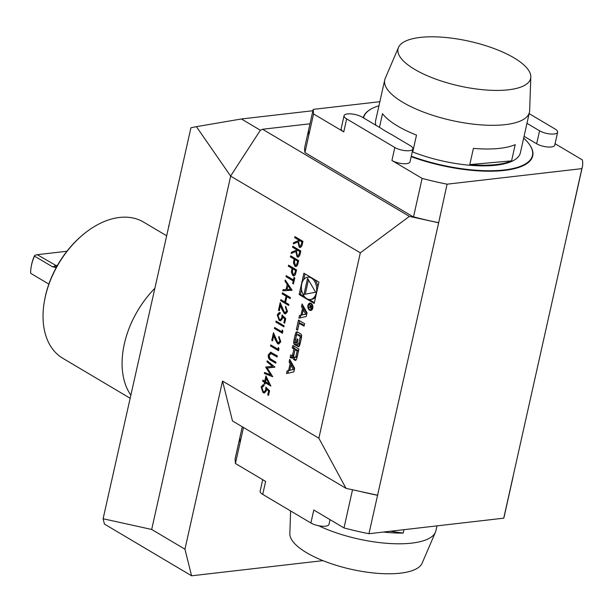 <?xml version="1.0" encoding="UTF-8"?>
<svg xmlns="http://www.w3.org/2000/svg" width="613" height="613" viewBox="0 0 613 613"><rect width="100%" height="100%" fill="white"/><g stroke="black" fill="none" stroke-linecap="round" stroke-linejoin="round"><path stroke-width="0.92" d="M292.799 246.234L300.822 251.001L299.634 255.782L298.14 257.131L297.083 256.862L295.811 251.545L291.167 253.514L291.451 252.257L296.087 250.28L296.278 249.453L292.57 247.254L292.799 246.234M288.57 265.161L296.592 269.927L295.397 274.67L293.979 275.919L292.884 275.635L291.351 272.157L292.041 268.379L288.34 266.18L288.57 265.161M292.072 290.156L282.838 290.777L283.091 289.673L286.033 289.52L287.19 284.371L284.999 281.122L285.252 280.011L292.072 290.156M286.7 311.059L285.436 307.328L285.666 306.308L287.512 311.596L285.528 313.902L284.363 313.611L281.988 309.603L280.486 305.496L279.306 310.776L278.478 310.285L280.202 302.569L284.524 312.553L285.267 312.737L286.961 311.029L285.436 307.328M276.072 321.059L284.103 325.825L283.873 326.844L275.842 322.078L276.072 321.059M279.965 341.188L278.7 337.456L278.93 336.437L280.777 341.732L278.792 344.031L277.628 343.74L275.26 339.74L273.75 335.625L272.57 340.905L271.743 340.414L273.467 332.706L277.789 342.682L278.532 342.866L280.225 341.157L278.7 337.456M277.176 356.812L271.252 353.532L269.13 355.249L269.935 358.505L275.965 362.214L275.735 363.233L270.892 360.352C268.892 359.417 268.027 357.571 268.295 354.82L270.777 352.276L277.367 355.954L277.137 356.973L270.685 353.41M270.325 352.26L270.777 352.276M265.919 375.869L270.869 386.06L265.314 382.765L265.015 384.075L264.195 383.585L264.487 382.274L262.632 381.179L262.862 380.16L264.716 381.255L265.919 375.869M299.136 294.501L314.193 303.443L318.952 282.141L303.895 273.206L299.136 294.501L300.424 294.355L304.63 296.845M222.534 381.056L318.867 438.234L346.031 488.354L232.496 420.962L222.534 381.056L184.95 549.194L191.593 575.799L104.425 524.061L103.099 518.744L190.927 127.772L196.413 126.661L230.664 176.13L360.314 252.832L409.384 216.389L438.655 222.764L368.949 533.724L503.733 518.177L512.33 479.734A137.695 46.419 -167.4 0 0 512.797 478.071L504.208 516.506A137.695 46.419 -167.4 0 1 503.733 518.177M318.867 438.234L360.314 252.832M103.099 518.744L151.687 529.456L230.664 176.13M151.687 529.456L184.95 549.194M293.834 371.899L294.654 368.229L289.704 359.318L289.114 361.961L290.118 363.777L288.6 370.559L287.114 370.888L286.524 373.532L293.834 371.899M296.347 359.609A13.072 8.843 -96.6 0 0 297.144 357.095L298.929 349.111L292.799 345.471L292.24 347.977L293.934 348.981L292.623 354.843A1.172 0.797 -96.6 0 1 291.619 355.463L290.685 354.912L290.125 357.417L291.06 357.969A1.839 1.241 -96.6 0 0 291.65 358.107A1.839 1.241 -96.6 0 0 292.524 357.341A13.072 8.843 -96.6 0 0 293.06 355.839L293.213 355.931A13.072 8.843 -96.6 0 0 293.029 357.64A1.839 1.241 -96.6 0 0 293.903 359.655L294.884 360.237A1.839 1.241 -96.6 0 0 295.474 360.375A1.839 1.241 -96.6 0 0 296.347 359.609M299.389 346.016A13.072 8.843 -96.6 0 0 300.178 343.502L301.251 338.721A13.072 8.843 -96.6 0 0 301.634 335.962A1.839 1.241 -96.6 0 0 300.761 333.947L297.382 331.94A1.839 1.241 -96.6 0 0 296.792 331.802A1.839 1.241 -96.6 0 0 295.918 332.568A13.072 8.843 -96.6 0 0 295.121 335.081L294.048 339.863A13.072 8.843 -96.6 0 0 293.673 342.621A1.839 1.241 -96.6 0 0 294.539 344.636L296.539 345.824L297.972 339.418L297.09 338.897L296.217 342.797L295.727 342.506A1.172 0.797 -96.6 0 1 295.205 340.974L296.439 335.434A1.172 0.797 -96.6 0 1 297.443 334.813L299.581 336.077A1.172 0.797 -96.6 0 1 300.102 337.61L298.86 343.15A1.172 0.797 -96.6 0 1 298.102 343.862L297.527 346.406L297.926 346.644A1.839 1.241 -96.6 0 0 298.516 346.782A1.839 1.241 -96.6 0 0 299.389 346.016M299.159 323.281L304.056 326.185L304.615 323.687L298.485 320.047L296.378 329.472L297.611 330.2L299.159 323.281L300.447 323.128L304.232 325.38M309.596 310.186A3.709 2.506 -96.6 0 0 310.783 310.462A3.709 2.506 -96.6 0 0 312.852 306.492A3.709 2.506 -96.6 0 0 309.933 303.098A3.709 2.506 -96.6 0 0 307.841 306.194A3.709 2.506 -96.6 0 0 309.596 310.186M299.496 315.496L298.906 318.139L306.216 316.507L307.036 312.845L302.086 303.933L301.496 306.577L302.5 308.385L300.983 315.166L299.496 315.496L300.791 315.35L300.232 317.848M263.912 385.891L261.912 387.539L263.306 391.63L264.203 391.86L265.69 389.945L265.835 387.194L269.59 390.742L268.548 395.4L267.728 394.91L268.586 391.056L266.617 389.186L266.471 390.619L264.433 392.994L263.046 392.634L261.1 386.995L263.1 384.711L264.142 384.872L263.912 385.891L263.444 385.822M266.962 361.823L267.191 360.796L274.885 367.057L267.214 367.984L272.724 376.711L264.356 373.463L264.586 372.443L270.601 374.773L265.797 367.018L272.509 366.344L266.962 361.823L267.406 360.973M278.333 347.456L279.007 348.613L278.54 350.713L270.509 345.947L270.739 344.927L277.942 349.203L278.333 347.456M282.233 329.993L282.907 331.15L282.44 333.25L274.409 328.484L274.639 327.465L281.842 331.74L282.233 329.993M280.049 313.687L278.049 315.343L279.444 319.427L280.34 319.657L281.827 317.741L281.972 314.998L285.727 318.545L284.685 323.204L283.865 322.714L284.723 318.852L282.754 316.99L282.608 318.415L280.578 320.791L279.183 320.43L277.237 314.791L279.237 312.515L280.279 312.668L280.049 313.687L279.582 313.618M282.386 292.815L290.416 297.581L290.187 298.6L286.892 296.646L285.589 302.47L288.884 304.423L288.654 305.443L280.631 300.676L280.854 299.657L284.769 301.979L286.072 296.156L282.156 293.834L282.386 292.815M293.428 279.919L293.979 277.444L294.807 277.934L293.474 283.903L292.646 283.413L293.198 280.938L285.995 276.662L286.225 275.643L293.428 279.919L294.202 277.574M290.646 255.843L298.677 260.609L297.481 265.352L296.056 266.601L294.96 266.318L293.428 262.847L294.125 259.061L290.424 256.862L290.646 255.843M294.945 236.633L302.975 241.392L301.78 246.173L300.286 247.522L299.228 247.254L297.956 241.936L293.32 243.905L293.596 242.648L298.24 240.679L298.424 239.852L294.715 237.652L294.945 236.633M168.996 225.86L168.552 225.913M130.04 398.197L62.817 358.291A79.177 51.875 -59.3 0 1 44.42 301.144A79.177 51.875 -59.3 0 1 84.655 233.346A79.177 51.875 -59.3 0 1 143.634 222.121L166.384 235.622M312.921 110.723L241.392 118.976L260.395 130.255M44.42 301.144L44.58 300.217A77.414 50.718 -59.3 0 1 83.927 233.936L84.655 233.346M130.753 395.017A79.445 52.051 -59.3 0 1 123.474 348.215A79.445 52.051 -59.3 0 1 154.53 288.662A79.269 51.936 -59.3 0 0 123.489 348.123L123.474 348.215M322.959 560.642L191.593 575.799M241.392 118.976L196.413 126.661M513.081 476.355A137.695 46.419 -167.4 0 1 512.797 478.071M330.047 519.655L328.982 524.399A10.59 3.571 -167.4 0 1 321.963 526.199A10.59 3.571 -167.4 0 1 310.891 522.989L262.724 494.392A10.59 3.571 -167.4 0 1 260.142 491.189L262.709 479.688M242.281 426.771L239.806 437.835A137.695 46.419 12.6 0 0 240.143 442.41L235.43 463.497L265.628 481.42L262.724 494.392M419.637 218.404L413.491 216.994L422.119 178.391A137.695 46.419 12.6 0 0 447.084 184.184L581.867 168.636L512.33 479.734M447.084 184.184L438.655 222.764L434.372 221.783M377.746 495.266L346.031 488.354M377.547 495.289A137.695 46.419 -167.4 0 1 360.367 491.473M368.949 533.724A137.695 46.419 -167.4 0 1 343.993 527.931L352.521 489.764M243.476 427.483L240.143 442.41M310.891 522.989L313.795 510.008L343.993 527.931M239.806 437.835L235.093 458.922L235.43 463.497M310.002 123.788L262.586 129.259L260.326 130.285L230.718 175.908M262.586 129.259L409.384 216.389M413.491 216.994L304.929 152.56L304.891 151.986M304.615 148.216L304.63 147.825A137.695 46.419 12.6 0 0 304.967 152.399L304.929 152.56M31.225 266.586L31.386 265.659A31.248 20.474 -59.3 0 1 34.474 255.767L34.489 256.111A33.01 21.631 120.7 0 0 31.577 264.816A33.01 21.631 120.7 0 0 31.225 266.586A33.01 21.631 120.7 0 0 30.65 273.291L49.032 284.194M56.25 267.544L52.434 266.755L34.489 256.111M66.932 251.253L37.247 254.679L57.047 266.103M52.434 266.755L56.634 266.831M37.247 254.679L34.749 255.345M394.826 147.488A10.59 3.571 12.6 0 0 405.89 150.706A10.59 3.571 12.6 0 0 412.917 148.905A10.59 3.571 12.6 0 0 410.335 145.702L391.385 134.454A88.624 29.876 -167.4 0 1 381.11 128.362L362.16 117.114A10.59 3.571 12.6 0 0 351.096 113.895A10.59 3.571 12.6 0 0 344.069 115.696A10.59 3.571 12.6 0 0 346.659 118.899L394.826 147.488L391.922 160.468A10.59 3.571 12.6 0 0 402.994 163.686A10.59 3.571 12.6 0 0 410.013 161.886L412.917 148.905M524.069 136.308L536.651 143.771A10.59 3.571 12.6 0 0 547.715 146.99A10.59 3.571 12.6 0 0 554.742 145.189L557.638 132.209A10.59 3.571 12.6 0 0 555.056 129.006L529.142 113.627M526.973 123.328L539.547 130.799A10.59 3.571 12.6 0 0 550.612 134.009A10.59 3.571 12.6 0 0 557.638 132.209M581.867 168.636A137.695 46.419 12.6 0 0 582.335 166.966A137.695 46.419 12.6 0 0 582.35 159.909L555.072 143.71M344.069 115.696L341.173 128.669A10.59 3.571 12.6 0 0 343.755 131.879L313.557 113.957L313.22 109.382L379.853 101.697M422.119 178.391L391.922 160.468M371.294 108.907A86.854 29.278 12.6 0 0 371.095 109.007A86.854 29.278 12.6 0 0 363.248 117.757M411.185 156.66A86.854 29.278 12.6 0 0 503.181 170.552A86.854 29.278 12.6 0 0 529.387 144.392A86.854 29.278 12.6 0 0 529.257 144.216M413.53 216.833A137.695 46.419 12.6 0 0 438.487 222.626M573.27 207.079A137.695 46.419 12.6 0 0 573.745 205.409L582.335 166.966M313.22 109.382L308.508 130.469A137.695 46.419 12.6 0 0 308.845 135.044L308.508 130.469L304.63 147.825M313.557 113.957L304.967 152.399M318.614 525.732A74.142 24.995 12.6 0 0 390.627 543.562A74.142 24.995 12.6 0 0 435.422 532.214L422.135 563.171A67.92 22.896 -167.4 0 1 356.988 570.504A67.92 22.896 -167.4 0 1 290.669 537.747A67.92 22.896 -167.4 0 1 289.834 533.594L290.616 510.951M403.967 529.686L403.208 533.08L390.289 531.264M403.208 533.08A74.142 24.995 -167.4 0 1 383.424 532.061M435.422 532.214A74.142 24.995 12.6 0 0 435.912 530.705L436.992 525.877M422.411 37.201A67.92 22.896 12.6 0 0 398.504 47.416A67.92 22.896 12.6 0 0 459.352 85.958A67.92 22.896 12.6 0 0 530.812 76.993A67.92 22.896 12.6 0 0 493.258 48.251A67.92 22.896 12.6 0 0 422.411 37.201M469.78 164.591L511.579 160.867A74.142 24.995 -167.4 0 1 469.78 164.591L473.412 148.377A74.142 24.995 12.6 0 0 515.204 144.645L511.579 160.867M412.442 151.043L412.878 151.319A74.142 24.995 -167.4 0 1 412.419 151.135M379.47 127.381L382.527 113.696A74.142 24.995 12.6 0 0 416.511 135.098L412.878 151.319M530.812 76.993L529.647 110.654A74.142 24.995 -167.4 0 1 529.448 112.233A74.142 24.995 -167.4 0 1 451.643 120.447A74.142 24.995 -167.4 0 1 384.734 79.882A74.142 24.995 -167.4 0 1 385.225 78.372L398.504 47.416M384.734 79.882L375.669 120.432A74.142 24.995 12.6 0 0 375.93 125.282M412.273 151.786A74.142 24.995 12.6 0 0 520.383 152.783L529.448 112.233M378.941 105.773A86.502 29.156 12.6 0 0 371.486 108.8A86.502 29.156 12.6 0 0 363.563 117.941M411.285 156.208A86.502 29.156 12.6 0 0 502.982 170.1A86.502 29.156 12.6 0 0 529.126 144.032A86.502 29.156 12.6 0 0 523.663 138.124M305.006 273.865L303.726 279.589M301.527 289.436L300.424 294.355M310.331 299.489A11.241 7.601 -96.6 0 0 316.592 287.451A11.241 7.601 -96.6 0 0 307.757 277.16A11.241 7.601 -96.6 0 0 301.404 286.539A11.241 7.601 -96.6 0 0 306.738 298.646A11.241 7.601 -96.6 0 0 310.331 299.489L311.626 299.336A11.241 7.601 -96.6 0 0 315.657 296.907M317.856 287.06A11.241 7.601 -96.6 0 0 314.753 279.643M310.324 277.015A11.241 7.601 -96.6 0 0 309.052 277.007L307.757 277.16M309.059 299.473L314.377 302.63M307.557 278.302L303.948 294.432L315.634 292.232L307.557 278.302M308.462 279.865L305.259 294.186M293.305 369.501L289.757 370.298L290.899 365.179L293.305 369.501L294.401 369.378M294.393 369.401L289.757 370.298M290.899 365.179L292.194 365.034L294.455 369.11M289.926 370.275L288.409 370.735L287.849 373.233M288.409 370.735L287.114 370.888M289.895 370.405L288.6 370.559M290.6 360.934L290.401 361.816L291.413 363.624L291.068 365.164M291.413 363.624L290.118 363.777M290.401 361.816L289.114 361.961M294.347 357.088A13.072 8.843 -96.6 0 0 294.324 357.494A1.839 1.241 -96.6 0 0 295.19 359.509L296.087 360.038M293.727 355.869L293.213 355.931M293.734 355.762L293.206 355.824M291.803 355.54L291.42 357.264L292.263 357.77M291.42 357.264L290.125 357.417M292.907 355.318A1.172 0.797 -96.6 0 0 293.911 354.689L292.623 354.843M293.911 346.13L293.527 347.824L295.221 348.828L293.911 354.689M295.221 348.828L293.934 348.981M293.527 347.824L292.24 347.977M298.424 350.736L296.37 349.51L295.075 349.663L293.765 355.517A1.172 0.797 -96.6 0 0 294.286 357.05L294.822 357.371A1.172 0.797 -96.6 0 0 295.826 356.743L297.136 350.881L298.424 350.736L297.113 356.59L295.826 356.743M296.11 357.218A1.172 0.797 -96.6 0 0 297.113 356.59M295.075 349.663L297.136 350.881M299.389 343.724L299.121 346.445M298.822 346.261L297.527 346.406M297.067 334.721L298.362 334.575A1.172 0.797 -96.6 0 1 298.738 334.66L300.876 335.932A1.172 0.797 -96.6 0 1 301.397 337.456L300.155 342.996A1.172 0.797 -96.6 0 1 299.389 343.709L298.37 343.824M297.244 342.682L296.217 342.797M297.474 331.993A1.839 1.241 -96.6 0 0 297.213 332.415A13.072 8.843 -96.6 0 0 296.416 334.928L295.343 339.717A13.072 8.843 -96.6 0 0 294.96 342.475A1.839 1.241 -96.6 0 0 295.834 344.491L296.723 345.012M299.596 320.706L297.788 329.396M297.665 329.319L296.378 329.472M310.707 309.764A3.004 2.031 -96.6 0 0 312.377 306.546A3.004 2.031 -96.6 0 0 310.017 303.803A3.004 2.031 -96.6 0 0 308.316 306.308A3.004 2.031 -96.6 0 0 309.741 309.534A3.004 2.031 -96.6 0 0 310.707 309.764L311.994 309.611A3.004 2.031 -96.6 0 0 312.178 309.58M311.488 303.642A3.004 2.031 -96.6 0 0 311.304 303.65L310.017 303.803M310.523 309.772A3.709 2.506 -96.6 0 0 310.891 310.04A3.709 2.506 -96.6 0 0 311.419 310.262M310.592 303.151A3.709 2.506 -96.6 0 0 309.833 303.833M311.657 308.577L310.806 308.668L311.894 307.925L312.239 306.393L309.289 304.646L310.492 305.849L310.37 306.4L308.615 307.672L310.209 307.213L311.281 308.791M312.193 306.577L311.542 307.749A0.736 0.498 83.4 0 1 310.592 307.182L310.209 307.213M310.645 306.944L309.925 307.442M310.017 307.036L308.722 307.182M310.776 306.354L310.37 306.4M311.189 305.772L310.492 305.849M309.887 304.998L309.197 305.082M311.795 306.623L310.837 306.056L311.534 305.979M310.592 307.182L310.837 306.056M302.309 314.89L300.791 315.35M302.278 315.013L300.983 315.166M302.983 305.55L302.784 306.423L303.795 308.239L303.45 309.772M303.795 308.239L302.5 308.385M302.784 306.423L301.496 306.577M305.68 314.117L302.14 314.906L303.282 309.795L305.68 314.117L306.776 313.986M306.776 314.009L302.14 314.906M303.282 309.795L304.577 309.642L306.837 313.718M268.586 395.239L267.728 394.91M267.981 394.887L268.586 391.056M268.846 391.025L266.617 389.186M264.563 392.971L263.046 392.634M263.306 392.604L261.1 386.995M261.36 386.964L263.23 384.703M264.333 391.837L265.69 389.945M265.942 389.914L266.096 387.171M270.908 385.899L265.314 382.765M265.054 383.914L264.195 383.585M264.456 383.554L264.487 382.274M264.747 382.244L262.632 381.179M262.893 381.148L263.084 380.29M266.096 376.221L264.716 381.255M269.023 383.815L266.555 378.336L265.536 381.746L269.023 383.815L266.295 378.367M274.854 367.202L267.214 367.984M272.754 376.597L264.356 373.463M264.617 373.432L264.816 372.528M265.743 367.256L270.601 374.773M267.222 361.793L272.509 366.344M271.505 353.502L270.808 353.387M275.773 363.072L271.145 360.321C269.153 359.387 268.287 357.54 268.555 354.789L268.295 354.82M268.555 354.789L271.038 352.245M278.57 350.552L270.509 345.947M270.77 345.916L270.961 345.065M278.517 347.77L277.942 349.203M278.961 337.426L279.145 336.591M278.923 344.008L277.628 343.74M277.881 343.709L273.75 335.625M272.601 340.744L271.743 340.414M272.003 340.391L273.628 333.127M278.049 342.659L280.225 341.157M282.478 333.081L274.409 328.484M274.67 328.453L274.862 327.595M282.417 330.307L281.842 331.74M283.911 326.683L275.842 322.078M276.103 322.047L276.294 321.189M284.723 323.043L283.865 322.714M284.118 322.683L284.723 318.852M284.984 318.821L282.754 316.99M280.7 320.775L279.183 320.43M279.444 320.4L277.237 314.791M277.497 314.76L279.367 312.5M280.47 319.641L281.827 317.741M282.087 317.71L282.233 314.967M285.696 307.297L285.88 306.454M285.658 313.879L284.363 313.611M284.616 313.58L280.486 305.496M279.336 310.615L278.478 310.285M278.739 310.255L280.363 302.998M284.784 312.523L286.961 311.029M290.225 298.439L286.892 296.646M288.692 305.282L280.631 300.676M280.884 300.646L281.076 299.788M286.072 296.156L284.769 301.979M286.325 296.125L282.156 293.834M282.417 293.811L282.608 292.953M292.041 290.286L282.838 290.777M283.099 290.754L283.344 289.658M287.19 284.371L286.033 289.52M287.443 284.348L284.999 281.122M285.26 281.091L285.436 280.287M290.493 289.29L288.148 285.39L286.976 289.474L290.493 289.29L287.888 285.42M293.504 283.735L292.646 283.413M292.907 283.382L293.198 280.938M293.458 280.907L285.995 276.662M286.256 276.632L286.447 275.773M294.102 275.896L292.884 275.635M293.137 275.605L291.351 272.157M291.604 272.134L292.041 268.379M292.301 268.348L288.34 266.18M288.6 266.149L288.792 265.291M293.857 274.739L295.336 272.501L295.803 270.425L292.868 268.869L292.409 270.846L293.106 274.616L293.727 274.762L295.083 272.532L295.543 270.456L292.868 268.869M296.186 266.578L294.96 266.318M295.221 266.287L293.428 262.847M293.688 262.816L294.125 259.061M294.386 259.031L290.424 256.862M290.677 256.832L290.869 255.973M295.933 265.421L297.42 263.184L297.887 261.107L294.953 259.552L294.485 261.529L295.19 265.299L295.803 265.444L297.159 263.215L297.627 261.138L294.953 259.552M298.27 257.108L297.083 256.862M297.343 256.832L295.811 251.545M291.451 253.399L291.451 252.257M291.711 252.227L296.087 250.28M296.347 250.257L296.278 249.453M296.531 249.422L292.57 247.254M292.83 247.223L293.022 246.372M298.033 255.958L299.558 253.629L300.033 251.506L297.098 249.943L296.623 252.02L297.313 255.843L297.91 255.981L299.297 253.659L299.772 251.529L297.098 249.943M300.416 247.506L299.228 247.254M299.489 247.223L297.956 241.936M293.596 243.79L293.596 242.648M293.857 242.618L298.24 240.679M298.493 240.648L298.424 239.852M298.677 239.821L294.715 237.652M294.976 237.622L295.167 236.764M300.186 246.349L301.703 244.028L302.178 241.897L299.244 240.334L298.769 242.411L299.458 246.234L300.056 246.38L301.443 244.051L301.918 241.928L299.244 240.334M57.469 265.352L55.591 265.567L52.879 266.977M539.547 130.799L536.651 143.771M346.659 118.899L343.755 131.879M296.018 360.107L294.884 360.237M295.19 359.509L293.903 359.655M294.324 357.494L293.029 357.64M292.194 357.839L291.06 357.969M299.052 346.514L297.926 346.644M300.155 342.996L298.86 343.15M301.397 337.456L300.102 337.61M300.876 335.932L299.581 336.077M298.738 334.66L297.443 334.813M295.834 344.491L294.539 344.636M294.96 342.475L293.673 342.621M295.343 339.717L294.048 339.863M296.416 334.928L295.121 335.081M297.213 332.415L295.918 332.568M310.645 306.937L309.465 307.075M311.94 307.703L311.542 307.749M371.486 108.8L371.095 109.007M293.734 355.686L293.121 355.762M293.282 355.402L291.995 355.555M296.485 357.31L295.198 357.456M299.527 343.709L298.232 343.862M311.848 308.117L311.151 308.193"/></g></svg>
